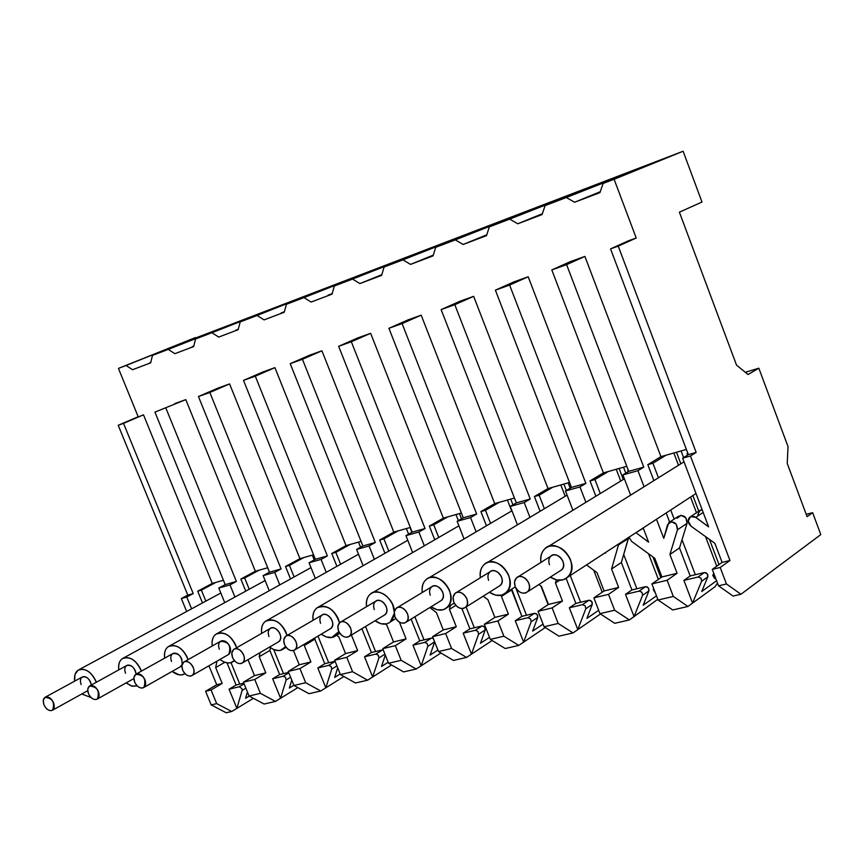 <?xml version="1.0" encoding="UTF-8"?>
<svg xmlns="http://www.w3.org/2000/svg" width="864" height="864" viewBox="0 0 864 864"><rect width="100%" height="100%" fill="white"/><g stroke="black" fill="none" stroke-linecap="round" stroke-linejoin="round"><path stroke-width="1.3" d="M208.505 333.072L182.606 342.965L208.505 333.072M195.404 337.597L118.433 368.399L195.404 337.597M226.238 712.757L211.183 704.905L205.589 691.286L216.713 684.752L208.926 665.788L216.713 684.752L205.589 691.286L211.183 704.905L226.238 712.757L231.725 711.493L226.238 712.757M186.656 611.485L181.343 598.536L187.79 595.102L118.206 425.282L138.175 416.718L118.433 368.399L126.079 365.483L132.538 369.716L150.692 362.837L152.474 355.406L192.38 339.433L166.093 349.466L126.079 365.483L166.093 349.466L192.38 339.433L168.253 349.391L235.256 323.06L211.896 332.737L279.623 306.115L240.192 321.948L325.555 288.576L286.416 304.301L303.955 297.616L373.14 270.41L334.346 286.016L352.534 279.083L422.474 251.575L384.08 267.041L402.948 259.848L473.634 232.038L435.694 247.352L455.306 239.868L526.748 211.756L489.326 226.886L509.706 219.11L581.926 190.685L545.087 205.61L566.287 197.521L639.274 168.793L614.099 179.28L683.111 151.243L182.606 342.965L683.111 151.243L702 202.036L679.385 212.166L702 202.036L683.111 151.243L614.099 179.28L636.217 238.01L618.235 246.143L696.157 452.434L690.455 455.987L729.961 560.488L720.209 567.475L726.451 583.978L740.966 594.248L820.8 534.6L812.635 512.676L807.095 516.694L787.223 463.396L788.022 446.591L758.83 368.194L748.062 374.544L736.528 365.126L679.385 212.166L736.528 365.126L748.062 374.544L758.83 368.194L788.022 446.591L787.223 463.396L807.095 516.694L812.635 512.676L820.8 534.6L740.966 594.248L726.451 583.978L720.209 567.475L729.961 560.488L690.455 455.987L696.157 452.434L618.235 246.143L636.217 238.01L614.099 179.28L603.104 183.481L599.918 192.661L574.603 202.252L566.287 197.521L545.087 205.61L542.106 214.564L517.774 223.787L509.706 219.11L489.326 226.886L486.529 235.624L463.126 244.48L455.306 239.868L435.694 247.352L433.069 255.874L410.551 264.406L402.948 259.848L384.08 267.041L381.607 275.368L359.921 283.576L352.534 279.083L334.346 286.016L332.035 294.138L311.126 302.065L303.955 297.616L286.416 304.301L284.256 312.239L264.092 319.885L257.105 315.49L240.192 321.948L238.162 329.702L218.7 337.079L211.896 332.737L195.566 338.969L193.666 346.561L174.874 353.678L168.253 349.391L152.474 355.406L150.692 362.837L132.538 369.716L126.079 365.483L118.433 368.399L138.175 416.718L118.206 425.282L187.79 595.102L181.343 598.536L186.656 611.485M236.887 708.35L231.725 711.493L216.67 703.609L211.183 704.905L216.67 703.609L211.064 689.969L205.589 691.286L211.064 689.969L222.178 683.424L216.713 684.752L222.178 683.424L215.687 667.57L216.918 661.187L215.687 667.57L222.178 683.424L211.064 689.969L216.67 703.609L231.725 711.493L236.887 708.35L229.046 689.191L236.077 685.012L227.016 662.861L236.077 685.012L229.046 689.191L236.887 708.35L253.422 698.317L236.887 708.35L242.114 690.422L236.887 708.35M186.764 597.013L181.343 598.536L186.764 597.013L193.212 593.579L187.79 595.102L193.212 593.579L123.53 423.371L118.206 425.282L143.489 414.817L123.53 423.371L193.212 593.579L186.764 597.013L191.603 608.818L186.764 597.013M202.5 602.921L197.694 591.192L212.285 583.405L143.489 414.817L212.285 583.405L197.694 591.192L201.377 590.155L215.957 582.368L212.285 583.405L215.957 582.368L201.377 590.155L197.694 591.192L202.5 602.921M223.43 580.262L215.957 582.368L223.43 580.262M218.786 588.049L225.202 584.604L154.937 412.117L185.792 399.632L174.83 403.574L185.792 399.632L255.355 571.244L267.71 567.745L255.355 571.244L185.792 399.632L154.937 412.117L225.202 584.604L218.786 588.049L229.986 584.917L236.39 581.461L225.202 584.604L236.39 581.461L165.931 408.186L236.39 581.461L229.986 584.917L218.786 588.049L224.737 602.64L218.786 588.049M150.811 362.34L149.85 362.729L150.8 362.362M224.791 662.299L215.687 667.57L224.791 662.299M249.232 696.092L245.592 698.296L247.439 691.999L245.592 698.296L249.232 696.092M245.873 688.165L242.114 690.422L241.952 688.662L239.252 686.75L229.046 689.191L239.252 686.75L244.112 683.856L239.252 686.75L241.952 688.662L242.114 690.422L245.873 688.165M205.859 601.106L201.377 590.155L205.859 601.106M231.001 662.623L239.792 684.126L236.077 685.012L239.792 684.126L231.001 662.623M243.821 683.154L239.792 684.126L243.821 683.154M264.136 704.03L249.07 696.006L243.432 682.182L254.491 675.605L248 659.686L254.491 675.605L265.788 672.862L259.222 656.726L260.064 652.633L259.222 656.726L265.788 672.862L254.491 675.605L243.432 682.182L254.75 679.46L265.788 672.862L254.75 679.46L243.432 682.182L249.07 696.006L264.136 704.03L275.465 701.417L260.41 693.349L249.07 696.006L260.41 693.349L254.75 679.46L260.41 693.349L275.465 701.417L280.595 698.263L272.668 678.758L279.655 674.546L269.87 650.484L259.222 656.726L269.87 650.484L270.443 647.73L269.87 650.484L279.655 674.546L283.5 673.628L273.726 649.566L283.5 673.628L288.641 672.386L279.655 674.546L272.668 678.758L280.595 698.263L297.875 687.614L275.465 701.417L264.136 704.03M234.932 597.056L229.986 584.917L234.932 597.056M218.236 388.001L229.586 383.918L299.916 558.652L313.556 554.796L299.916 558.652L229.586 383.918L198.45 396.533L218.236 388.001M263.174 371.866L274.925 367.654L346.043 545.616L361.066 541.372L346.043 545.616L274.925 367.654L243.508 380.387L263.174 371.866M309.722 355.169L321.916 350.795L393.822 532.116L410.303 527.461L393.822 532.116L321.916 350.795L290.218 363.658L309.722 355.169M357.988 337.846L370.634 333.31L443.351 518.13L461.398 513.022L443.351 518.13L370.634 333.31L357.988 337.846L338.656 346.302L357.988 337.846M408.067 319.874L421.178 315.176L494.716 503.615L514.426 498.042L494.716 503.615L421.178 315.176L408.067 319.874L388.919 328.298L408.067 319.874M460.037 301.223L473.656 296.341L548.024 488.549L569.527 482.479L548.024 488.549L473.656 296.341L460.037 301.223L441.126 309.593L460.037 301.223M514.037 281.848L528.196 276.772L603.385 472.91L626.8 466.29L603.385 472.91L528.196 276.772L514.037 281.848L495.385 290.153L514.037 281.848M570.164 261.706L584.896 256.424L660.938 456.646L686.394 449.453L660.938 456.646L584.896 256.424L570.164 261.706L551.804 269.935L570.164 261.706M628.571 240.754L636.217 238.01L610.546 248.897L618.235 246.143L610.546 248.897L688.349 454.626L696.157 452.434L688.349 454.626L682.636 458.179L690.455 455.987L682.636 458.179L708.642 526.878L695.79 517.363L690.563 516.618L688.219 521.089L691.124 526.262L714.852 543.283L722.088 562.388L729.961 560.488L722.088 562.388L712.303 569.376L720.209 567.475L712.303 569.376L718.535 585.835L726.451 583.978L718.535 585.835L733.072 596.074L740.966 594.248L733.072 596.074L718.535 585.835L712.303 569.376L722.088 562.388L714.852 543.283L691.124 526.262C687.863 523.206 687.355 520.225 689.58 517.298L692.118 516.197L694.872 516.791L708.642 526.878L682.636 458.179L688.349 454.626L610.546 248.897L628.571 240.754M208.073 333.439L168.253 349.391L174.874 353.678L193.666 346.561L195.566 338.969L235.256 323.06L208.073 333.439M251.5 316.861L211.896 332.737L218.7 337.079L238.162 329.702L240.192 321.948L279.623 306.115L251.5 316.861M296.438 299.7L257.105 315.49L264.092 319.885L284.256 312.239L286.416 304.301L325.555 288.576L296.438 299.7M342.965 281.934L303.955 297.616L311.126 302.065L332.035 294.138L334.346 286.016L373.14 270.41L342.965 281.934L343.246 282.442L342.965 281.934M391.187 263.52L352.534 279.083L359.921 283.576L381.812 274.676L359.921 283.576L381.607 275.368L384.08 267.041L422.474 251.575L391.187 263.52L391.5 264.06L391.187 263.52M441.191 244.426L402.948 259.848L410.551 264.406L433.296 255.128L410.551 264.406L433.069 255.874L435.694 247.352L473.634 232.038L441.191 244.426L441.536 244.998L441.191 244.426M493.063 224.618L455.306 239.868L463.126 244.48L486.788 234.814L463.126 244.48L486.529 235.624L489.326 226.886L526.748 211.756L493.063 224.618L493.452 225.223L493.063 224.618M546.923 204.055L509.706 219.11L517.774 223.787L542.398 213.7L517.774 223.787L542.106 214.564L545.087 205.61L581.926 190.685L546.923 204.055L547.366 204.692L546.923 204.055M574.603 202.252L600.253 191.722L574.603 202.252L599.918 192.661L603.104 183.481L639.274 168.793L566.287 197.521L574.603 202.252M603.385 183.362L602.888 182.682L603.385 183.362M746.194 372.017L758.83 368.194L746.194 372.017M806.198 514.296L812.635 512.676L806.198 514.296M433.242 255.323L427.097 257.656L433.242 255.323M381.769 274.838L376.65 276.772L381.769 274.838M332.186 293.62L328.018 295.207L332.186 293.62M284.386 311.742L281.113 312.984L284.386 311.742M238.291 329.216L235.829 330.145L238.291 329.216M193.784 346.075L192.11 346.712L193.784 346.075M245.754 591.138L240.851 579.053L255.355 571.244L240.851 579.053L244.663 577.984L259.146 570.164L244.663 577.984L240.851 579.053L245.754 591.138M263.131 575.64L269.503 572.173L198.45 396.533L229.586 383.918L209.833 392.461L281.092 568.922L274.72 572.389L279.785 584.896L274.72 572.389L281.092 568.922L269.503 572.173L263.131 575.64L274.72 572.389L263.131 575.64L269.244 590.738L263.131 575.64M290.531 578.945L285.509 566.503L299.916 558.652L285.509 566.503L289.451 565.391L303.847 557.539L289.451 565.391L285.509 566.503L290.531 578.945M309.042 562.777L315.371 559.3L243.508 380.387L274.925 367.654L255.301 376.164L327.37 555.93L321.052 559.418L326.236 572.324L321.052 559.418L327.37 555.93L315.371 559.3L309.042 562.777L321.052 559.418L309.042 562.777L315.338 578.437L309.042 562.777M336.906 566.341L331.765 553.5L346.043 545.616L331.765 553.5L335.848 552.355L350.114 544.471L335.848 552.355L331.765 553.5L336.906 566.341M356.616 549.461L362.891 545.962L290.218 363.658L321.916 350.795L302.443 359.273L375.332 542.473L369.068 545.972L374.382 559.3L369.068 545.972L375.332 542.473L362.891 545.962L356.616 549.461L369.068 545.972L356.616 549.461L363.107 565.715L356.616 549.461M384.944 553.284L379.674 540.032L393.822 532.116L379.674 540.032L383.908 538.844L398.045 530.928L383.908 538.844L379.674 540.032L384.944 553.284M405.95 535.648L412.16 532.138L338.656 346.302L351.335 341.755L370.634 333.31L351.335 341.755L425.056 528.52L418.867 532.03L424.31 545.81L418.867 532.03L425.056 528.52L412.16 532.138L405.95 535.648L418.867 532.03L405.95 535.648L412.646 552.56L405.95 535.648M434.765 539.773L429.354 526.068L443.351 518.13L429.354 526.068L433.75 524.837L447.725 516.888L433.75 524.837L429.354 526.068L434.765 539.773M457.132 521.316L463.266 517.795L388.919 328.298L402.095 323.579L421.178 315.176L402.095 323.579L476.647 514.037L470.545 517.558L476.14 531.846L470.545 517.558L476.647 514.037L463.266 517.795L457.132 521.316L470.545 517.558L457.132 521.316L464.054 538.942L457.132 521.316M486.454 525.776L480.902 511.585L494.716 503.615L480.902 511.585L485.46 510.3L499.252 502.33L485.46 510.3L480.902 511.585L486.454 525.776M515.873 501.746L441.126 309.593L454.81 304.69L473.656 296.341L454.81 304.69L530.226 499.003L524.2 502.535L529.956 517.352L524.2 502.535L530.226 499.003L516.316 502.902L515.851 501.757M510.268 506.434L516.316 502.902L510.268 506.434L524.2 502.535L510.268 506.434L517.439 524.848L510.268 506.434M540.119 511.272L534.416 496.541L548.024 488.549L534.416 496.541L539.147 495.212L552.733 487.22L539.147 495.212L534.416 496.541L540.119 511.272M565.488 490.979L571.439 487.436L495.385 290.153L509.609 285.055L528.196 276.772L509.609 285.055L585.889 483.376L579.96 486.929L585.889 502.33L579.96 486.929L585.889 483.376L571.439 487.436L565.488 490.979L579.96 486.929L565.488 490.979L572.918 510.257L565.488 490.979M595.89 496.228L590.004 480.913L603.385 472.91L590.004 480.913L594.929 479.531L608.288 471.528L594.929 479.531L590.004 480.913L595.89 496.228M622.89 474.908L628.733 471.355L551.804 269.935L566.611 264.632L584.896 256.424L566.611 264.632L643.766 467.132L637.956 470.686L644.08 486.745L637.956 470.686L643.766 467.132L628.733 471.355L622.89 474.908L637.956 470.686L622.89 474.908L630.634 495.137L622.89 474.908M648.616 542.182L643.183 527.958L648.616 542.182L636.152 532.829L648.616 542.182M669.654 522.061L666.187 512.957L669.654 522.061M653.886 480.622L647.806 464.67L660.938 456.646L647.806 464.67L652.925 463.234L666.025 455.209L652.925 463.234L647.806 464.67L653.886 480.622M656.489 519.286L663.746 538.326L656.489 519.286M687.809 453.179L687.074 453.632L687.809 453.179M600.124 192.078L590.436 195.75L600.124 192.078M542.29 213.991L533.876 217.188L542.29 213.991M486.713 235.062L479.466 237.805L486.713 235.062M703.166 512.428L695.79 517.363L703.166 512.428M697.799 514.696L700.132 510.246L702.184 509.814L699.16 510.926L690.714 516.542M716.04 579.226L714.452 578.243L716.04 579.226M249.232 589.237L244.663 577.984L249.232 589.237M289.354 688.046L293.868 685.282L289.354 688.046L291.773 680.119L289.354 688.046M269.449 572.195L267.656 567.767L269.449 572.195M269.503 572.173L281.092 568.922L209.833 392.461L198.45 396.533L269.503 572.173M299.225 664.772L310.921 661.943L304.279 645.516L304.592 644.069L304.279 645.516L310.921 661.943L299.225 664.772L293.479 650.57L299.225 664.772L288.241 671.404L299.225 664.772M294.116 576.958L289.451 565.391L294.116 576.958M317.974 636.12L328.72 662.764L317.974 636.12M334.638 677.452L340.189 673.996L334.638 677.452L337.705 667.818L334.638 677.452M314.226 559.926L312.304 555.152L314.226 559.926M315.371 559.3L327.37 555.93L255.301 376.164L243.508 380.387L315.371 559.3M345.546 653.562L357.664 650.624L351.41 635.04L357.664 650.624L345.546 653.562L338.85 636.908L345.546 653.562L334.649 660.236L345.546 653.562M336.647 635.18L338.85 636.908L336.647 635.18M340.61 564.257L335.848 552.355L340.61 564.257M365.526 626.508L375.538 651.521L365.526 626.508M381.532 666.468L388.174 662.267L381.532 666.468L385.301 655.063L381.532 666.468M360.569 547.258L358.517 542.095L360.569 547.258M362.891 545.962L375.332 542.473L302.443 359.273L290.218 363.658L362.891 545.962M393.53 641.941L406.091 638.896L399.427 622.166L406.091 638.896L393.53 641.941L386.759 624.974L393.53 641.941L382.741 648.67L393.53 641.941M385.538 624.035L386.759 624.974L385.538 624.035M388.778 551.102L383.908 538.844L388.778 551.102M414.871 616.777L424.04 639.868L414.871 616.777M430.099 655.106L437.908 650.063L430.099 655.106L434.603 641.984L430.099 655.106M408.586 534.157L406.372 528.574L408.586 534.157M412.16 532.138L425.056 528.52L351.335 341.755L338.656 346.302L412.16 532.138M443.275 629.899L456.289 626.746L449.431 609.368L450.403 605.513L449.431 609.368L456.289 626.746L443.275 629.899L436.428 612.608L443.275 629.899L432.605 636.671L443.275 629.899M429.818 607.554L436.428 612.608L429.818 607.554M438.728 537.484L433.75 524.837L438.728 537.484M466.117 606.949L474.325 627.793L466.117 606.949M480.449 643.313L489.499 637.351L480.449 643.313L485.233 629.91L480.449 643.313M458.352 520.614L455.976 514.555L458.352 520.614M463.266 517.795L476.647 514.037L402.095 323.579L388.919 328.298L463.266 517.795M494.867 617.404L508.388 614.131L501.444 596.419L501.8 595.08L501.444 596.419L508.388 614.131L494.867 617.404L487.955 599.778L494.867 617.404L484.337 624.229L494.867 617.404M483.203 596.192L487.955 599.778L483.203 596.192M490.558 523.357L485.46 510.3L490.558 523.357M515.797 587.93L526.489 615.265L515.797 587.93M532.667 631.087L543.056 624.11L532.667 631.087L537.754 617.382L532.667 631.087M548.154 604.627L540.929 586.094L548.154 604.627M511.672 510.948L507.416 500.018L511.672 510.948M516.316 502.902L530.226 499.003L454.81 304.69L441.126 309.593L516.316 502.902M548.435 604.433L562.464 601.042L555.455 582.973L556.319 579.852L555.455 582.973L562.464 601.042L548.435 604.433L541.436 586.462L548.435 604.433L538.056 611.302L548.435 604.433M538.855 584.539L541.436 586.462L538.855 584.539M544.374 508.723L539.147 495.212L544.374 508.723M570.262 575.521L580.63 602.262L570.262 575.521M586.883 618.397L598.666 610.297L586.883 618.397L592.283 604.379L586.883 618.397M602.219 592.218L593.719 570.218L602.219 592.218M565.175 496.271L560.801 484.942L565.175 496.271M571.201 487.577L570.726 486.335L571.201 487.577M585.889 483.376L509.609 285.055L495.385 290.153L571.439 487.436L585.889 483.376M618.656 587.434L611.561 569.009L618.775 543.877L611.561 569.009L618.656 587.434L608.504 594.356L614.628 610.222L629.359 619.942L634.068 616.615L625.504 594.356L631.908 589.939L621.356 562.486L611.561 569.009L621.356 562.486L623.7 554.483L636.865 588.751L623.7 554.483L628.398 538.466L618.592 544.871L628.398 538.466L628.582 537.484L621.356 562.486L631.908 589.939L645.527 586.678L648.313 587.822L648.929 590.868L643.183 605.21L656.478 595.847L643.183 605.21L648.929 590.868L642.568 595.318L634.068 616.615L657.785 599.27L629.359 619.942L614.736 623.311L599.972 613.656L593.87 597.877L604.076 590.965L618.656 587.434L604.076 590.965L596.992 572.627L604.076 590.965L593.87 597.877L608.504 594.356L618.656 587.434M605.675 552.42L605.47 553.176L605.675 552.42M586.526 564.916L596.992 572.627L586.526 564.916M600.296 493.528L594.929 479.531L600.296 493.528M658.368 579.42L648.54 553.727L658.368 579.42M620.741 481.054L616.237 469.282L620.741 481.054M628.268 471.636L627.75 470.308L628.268 471.636M628.733 471.355L643.766 467.132L566.611 264.632L551.804 269.935L628.733 471.355M643.259 528.185L635.947 532.678L643.259 528.185M677.236 518.249L680.962 515.257L685.886 517.806L687.053 523.346L679.504 547.927L690.174 575.953L704.333 572.551L707.216 573.707L707.832 576.828L701.59 581.288L692.55 603.104L687.949 606.463L672.732 609.962L658.076 600.026L651.91 583.913L661.91 576.958L654.761 558.252L631.735 541.501L628.992 537.214L631.735 541.501L654.761 558.252L661.91 576.958L677.084 573.286L669.913 554.472L677.452 529.772L676.253 524.189L671.285 521.629L667.57 524.686L663.746 538.326L668.758 522.688C674.287 520.862 677.192 523.217 677.452 529.772L669.913 554.472L677.084 573.286L661.91 576.958L651.91 583.913L667.127 580.252L677.084 573.286L667.127 580.252L673.315 596.441L687.949 606.463L692.55 603.104L683.899 580.392L690.174 575.953L679.504 547.927L669.913 554.472L679.504 547.927L682.02 539.73L695.326 574.711L682.02 539.73L687.053 523.346L677.452 529.772L687.053 523.346C686.804 516.834 683.921 514.49 678.413 516.316L669.848 521.964M674.179 519.113L670.712 510.008L674.179 519.113M658.454 477.77L652.925 463.234L658.454 477.77M701.719 591.516L716.602 580.727L701.719 591.516L707.832 576.828L701.719 591.516M716.742 566.201L705.521 536.598L716.742 566.201M696.47 512.708L690.541 497.07L696.47 512.708M678.488 465.253L673.844 453.006L678.488 465.253M687.625 455.08L687.074 453.632L687.625 455.08M713.804 573.34L712.778 575.348L714.452 578.243L713.804 573.34M290.617 677.246L286.146 679.968L280.595 698.263L286.146 679.968L285.498 677.29L283.23 676.231L272.668 678.758L283.23 676.231L288.824 672.851L283.23 676.231L285.52 677.322L286.146 679.968L290.617 677.246M308.999 693.695L293.954 685.476L288.241 671.404L299.959 668.585L310.921 661.943L299.959 668.585L305.683 682.722L320.738 690.995L325.825 687.809L317.812 667.958L324.745 663.714L314.852 639.22L304.279 645.516L314.852 639.22L315.176 637.783L314.852 639.22L324.745 663.714L335.048 661.241L324.745 663.714L317.812 667.958L325.825 687.809L343.883 676.512L320.738 690.995L308.999 693.695L320.738 690.995L305.683 682.722L293.954 685.476L308.999 693.695M336.938 665.917L331.722 669.136L325.825 687.809L331.722 669.136L331.074 666.414L328.741 665.345L317.812 667.958L328.741 665.345L335.124 661.424L328.741 665.345L331.096 666.446L331.722 669.136L336.938 665.917M355.46 683.003L340.427 674.568L334.649 660.236L346.788 657.32L357.664 650.624L346.788 657.32L352.577 671.717L367.61 680.206L372.654 676.998L364.543 656.78L371.423 652.504L361.886 628.7L371.423 652.504L383.173 649.75L371.423 652.504L364.543 656.78L372.654 676.998L391.543 664.978L367.61 680.206L355.46 683.003L367.61 680.206L352.577 671.717L340.427 674.568L355.46 683.003M384.934 654.156L378.918 657.925L372.654 676.998L378.918 657.925L378.27 655.16L375.872 654.07L364.543 656.78L375.872 654.07L382.73 649.793L375.872 654.07L378.302 655.193L378.918 657.925L384.934 654.156M403.585 671.922L388.573 663.271L382.741 648.67L395.323 645.646L406.091 638.896L395.323 645.646L401.177 660.312L416.178 669.028L421.168 665.788L412.97 645.192L419.774 640.894L411.113 619.088L419.774 640.894L431.503 638.075L433.35 638.572L431.503 638.075L419.774 640.894L412.97 645.192L421.168 665.788L440.921 652.99L416.178 669.028L403.585 671.922L416.178 669.028L401.177 660.312L388.573 663.271L403.585 671.922M434.646 641.833L427.831 646.315L421.168 665.788L427.831 646.315L427.183 643.486L424.721 642.384L412.97 645.192L424.721 642.384L431.503 638.075L424.721 642.384L427.216 643.518L427.831 646.315L434.646 641.833M453.47 660.442L438.502 651.553L432.605 636.671L445.662 633.528L456.289 626.746L445.662 633.528L451.58 648.486L466.528 657.428L471.463 654.178L463.18 633.182L469.897 628.852L461.905 608.569L469.897 628.852L482.058 625.936L484.596 627.037L485.233 629.91L478.548 634.273L471.463 654.178L492.134 640.516L466.528 657.428L453.47 660.442L466.528 657.428L451.58 648.486L438.502 651.553L453.47 660.442M455.814 605.383L449.431 609.368L455.814 605.383M505.224 648.529L490.309 639.392L484.337 624.229L497.891 620.968L508.388 614.131L497.891 620.968L503.874 636.206L518.778 645.408L523.638 642.125L515.257 620.73L521.888 616.367L511.564 589.972L501.444 596.419L511.564 589.972L511.801 589.086L521.888 616.367L534.503 613.332L537.127 614.455L537.754 617.382L531.166 621.767L523.638 642.125L545.27 627.523L518.778 645.408L505.224 648.529L518.778 645.408L503.874 636.206L490.309 639.392L505.224 648.529M558.932 636.163L544.093 626.767L538.056 611.302L552.128 607.91L562.464 601.042L552.128 607.91L558.187 623.462L573.016 632.923L577.8 629.608L569.333 607.792L575.856 603.407L566.158 578.405L575.856 603.407L588.956 600.253L591.656 601.387L592.283 604.379L585.792 608.796L577.8 629.608L600.448 613.969L573.016 632.923L558.932 636.163L573.016 632.923L558.187 623.462L544.093 626.767L558.932 636.163M559.624 580.262L555.455 582.973L559.624 580.262M715.144 586.667L717.476 583.038L715.144 586.667L692.55 603.104L715.144 586.667M568.156 482.857L570.197 488.171L568.156 482.857M623.538 467.219L625.795 473.137L623.538 467.219M681.08 450.954L683.586 457.585L681.08 450.954M719.01 564.581L709.484 539.438L719.01 564.581M698.782 511.175L692.863 495.558L698.782 511.175M680.832 463.795L676.469 452.261L680.832 463.795M293.954 685.476L305.683 682.722L299.959 668.585L288.241 671.404L293.954 685.476M340.427 674.568L352.577 671.717L346.788 657.32L334.649 660.236L340.427 674.568M388.573 663.271L401.177 660.312L395.323 645.646L382.741 648.67L388.573 663.271M411.901 532.278L410.022 527.537L411.901 532.278M438.502 651.553L451.58 648.486L445.662 633.528L432.605 636.671L438.502 651.553M463.18 633.182L471.463 654.178L478.548 634.273L477.9 631.39L475.362 630.277L463.18 633.182L475.362 630.277L482.058 625.936L469.897 628.852L463.18 633.182M478.548 634.273L485.233 629.91L485.222 628.214L483.98 626.432L482.058 625.936L475.362 630.277L477.932 631.422L478.548 634.273M461.506 518.8L459.454 513.572L461.506 518.8M490.309 639.392L503.874 636.206L497.891 620.968L484.337 624.229L490.309 639.392M515.257 620.73L523.638 642.125L531.166 621.767L530.528 618.829L527.904 617.706L515.257 620.73L527.904 617.706L534.503 613.332L521.888 616.367L515.257 620.73M531.166 621.767L537.754 617.382L537.602 615.233L536.101 613.591L534.503 613.332L527.904 617.706L530.55 618.862L531.166 621.767M512.957 504.868L510.7 499.09L512.957 504.868M544.093 626.767L558.187 623.462L552.128 607.91L538.056 611.302L544.093 626.767M569.333 607.792L577.8 629.608L585.792 608.796L585.166 605.794L582.455 604.66L569.333 607.792L582.455 604.66L588.956 600.253L575.856 603.407L569.333 607.792M585.792 608.796L592.283 604.379L592.142 602.186L590.609 600.512L588.956 600.253L582.455 604.66L585.198 605.826L585.792 608.796M566.352 490.46L563.879 484.067L566.352 490.46M596.149 603.774L596.516 604.714L596.149 603.774M614.628 610.222L608.504 594.356L593.87 597.877L599.972 613.656L614.628 610.222L599.972 613.656L614.736 623.311L629.359 619.942L614.628 610.222M625.504 594.356L634.068 616.615L642.568 595.318L641.941 592.25L639.144 591.095L625.504 594.356L639.144 591.095L645.527 586.678L631.908 589.939L625.504 594.356M642.568 595.318L648.929 590.868L648.81 588.622L647.233 586.926L645.527 586.678L639.144 591.095L641.974 592.283L642.568 595.318M660.863 577.692L652.914 556.913L660.863 577.692M623.311 479.477L619.099 468.472L623.311 479.477M653.573 588.276L653.281 589.54L654.923 592.38L653.573 588.276M658.076 600.026L673.315 596.441L667.127 580.252L651.91 583.913L658.076 600.026L672.732 609.962L687.949 606.463L673.315 596.441L658.076 600.026M692.55 603.104L701.59 581.288L700.974 578.167L698.09 577.001L683.899 580.392L692.55 603.104M683.899 580.392L698.09 577.001L704.333 572.551L690.174 575.953L683.899 580.392M701.59 581.288L707.832 576.828L707.724 574.528L706.104 572.8L704.333 572.551L698.09 577.001L701.006 578.2L701.59 581.288M118.811 669.87C118.12 664.686 119.264 660.96 122.234 658.703C129.902 655.873 136.274 660.02 141.361 671.155L140.702 669.341C136.447 660.874 131.026 656.986 124.459 657.677C120.042 659.07 118.163 663.142 118.811 669.87M137.214 685.962L132.084 686.178L126.101 682.906L131.49 686.016L137.214 685.962M74.639 681.167L74.941 674.6L77.954 670.27C85.169 667.613 91.303 671.609 96.347 682.258L95.807 680.821C91.616 672.516 86.357 668.682 80.006 669.341C75.784 670.669 73.991 674.611 74.639 681.167M91.001 697.507L81.745 693.997L91.001 697.507M540.929 562.399C540.076 556.664 541.415 552.074 544.957 548.629C557.107 536.101 582.098 564.419 567.745 577.152C563.101 581.299 557.302 581.288 550.325 577.141L556.794 579.96L562.712 579.895C570.834 576.677 573.394 569.851 570.38 559.408C565.488 549.428 558.565 545.011 549.623 546.156C543.046 548.305 540.14 553.727 540.929 562.399M480.341 577.757C479.531 572.065 480.87 567.594 484.369 564.343C496.26 552.582 520.074 580.856 506.034 592.758C501.584 596.57 496.033 596.419 489.391 592.294L495.72 595.177L501.487 595.166C509.263 592.056 511.65 585.403 508.648 575.197C503.842 565.445 497.146 561.092 488.56 562.172C482.339 564.192 479.606 569.387 480.341 577.757M422.269 592.499C421.492 586.872 422.82 582.52 426.254 579.442C437.875 568.361 460.631 596.538 446.926 607.684C442.67 611.204 437.357 610.924 430.996 606.83L437.184 609.768L442.822 609.8C450.252 606.798 452.477 600.318 449.485 590.339C444.766 580.781 438.286 576.515 430.045 577.519C424.159 579.42 421.556 584.42 422.269 592.499M366.552 606.668C365.807 601.096 367.114 596.862 370.483 593.946C377.73 586.537 395.183 599.454 394.254 612.036L392.753 604.854C388.12 595.501 381.845 591.3 373.918 592.24C368.323 594.043 365.872 598.849 366.552 606.668M394.2 613.634L390.269 621.95C386.176 625.234 381.089 624.834 374.987 620.773L381.046 623.776L386.532 623.84C390.82 622.75 393.379 619.358 394.2 613.634M313.06 620.287C312.336 614.79 313.61 610.664 316.904 607.9C326.938 604.109 334.465 609.077 339.487 622.814L338.299 618.786C333.742 609.628 327.661 605.491 320.036 606.377C314.723 608.083 312.39 612.716 313.06 620.287M338.839 631.595L335.902 635.634C331.97 638.69 327.089 638.204 321.224 634.187L326.3 636.962L331.808 637.459L338.839 631.595M261.652 633.388C260.939 627.966 262.192 623.948 265.399 621.324C274.72 617.825 281.923 622.534 287.032 635.483L285.984 632.167C281.513 623.192 275.605 619.121 268.272 619.952C263.207 621.572 260.993 626.054 261.652 633.388M285.606 646.672L283.684 648.756C279.914 651.618 275.206 651.056 269.579 647.071L273.694 649.555L278.489 650.538L280.573 650.268L285.606 646.672M212.22 646.002C211.518 640.656 212.728 636.746 215.86 634.252C224.564 631.001 231.476 635.504 236.606 647.784L235.688 645.03C231.282 636.239 225.558 632.232 218.495 633.01C213.656 634.554 211.561 638.885 212.22 646.002M234.36 660.604L233.496 661.36C229.867 664.049 225.342 663.412 219.91 659.47L223.938 661.964L227.891 662.958L230.634 662.72L234.36 660.604M164.635 658.152C163.944 652.892 165.121 649.069 168.178 646.704C176.332 643.669 182.963 647.989 188.082 659.664L187.294 657.418C182.963 648.788 177.401 644.836 170.586 645.581C165.974 647.039 163.987 651.229 164.635 658.152M184.939 673.661C181.483 675.961 177.217 675.216 172.12 671.404L179.172 674.849L181.969 674.838L184.939 673.661M125.496 673.229C124.103 669.038 124.794 666.349 127.559 665.14C130.702 664.816 133.283 666.673 135.313 670.712L136.069 674.093C134.503 667.289 131.296 664.47 126.468 665.636L90.018 685.746M133.877 678.575L97.427 698.976C94.154 700.412 91.174 698.684 88.474 693.781L87.718 689.321L89.402 686.092C97.2 686.556 99.878 690.844 97.427 698.976M81.151 684.58C79.769 680.465 80.406 677.83 83.074 676.663C86.098 676.361 88.614 678.186 90.612 682.15L91.346 685.022C89.597 678.64 86.508 676.004 82.058 677.117L45.425 697.086M549.428 564.764C547.97 559.807 549.18 556.546 553.036 554.969C557.312 554.44 560.617 556.546 562.95 561.308C564.365 565.747 563.414 568.922 560.099 570.834L561.665 569.83C568.598 563.749 556.589 550.12 550.768 556.189L518.022 576.871M488.57 580.338C487.123 575.489 488.246 572.303 491.94 570.791C496.044 570.283 499.241 572.368 501.53 577.022C502.934 581.364 502.049 584.464 498.874 586.321L500.256 585.446C507.028 579.766 495.59 566.158 489.888 571.86L456.386 592.553M430.24 595.253C428.803 590.522 429.851 587.423 433.382 585.954C437.324 585.479 440.413 587.52 442.66 592.078C444.064 596.333 443.232 599.357 440.197 601.15L441.418 600.404C448.027 595.08 437.098 581.537 431.525 586.894L397.375 607.565M374.285 609.574C372.848 604.94 373.831 601.916 377.212 600.491C381.002 600.059 383.994 602.068 386.208 606.528C387.59 610.697 386.824 613.645 383.918 615.384L384.998 614.725C391.424 609.746 380.959 596.279 375.538 601.333L340.816 621.95M320.555 623.322C319.14 618.786 320.047 615.827 323.298 614.455C326.938 614.045 329.843 616.021 332.014 620.395C333.385 624.488 332.672 627.372 329.875 629.046L330.847 628.474C337.09 623.786 327.046 610.416 321.764 615.211L286.567 635.742M268.931 636.53C267.516 632.081 268.369 629.197 271.48 627.869C274.99 627.48 277.808 629.435 279.936 633.712C281.308 637.729 280.649 640.548 277.96 642.168L278.824 641.66C284.893 637.254 275.227 624.013 270.086 628.549L234.49 648.994M219.283 649.231C217.879 644.879 218.668 642.06 221.659 640.775C225.04 640.408 227.783 642.319 229.878 646.52C231.228 650.462 230.623 653.227 228.031 654.793L228.809 654.35C231.444 645.786 228.636 641.466 220.385 641.38L184.442 661.727M171.504 661.457C170.111 657.191 170.845 654.426 173.729 653.184C176.98 652.838 179.636 654.728 181.699 658.843L182.218 664.2C181.84 656.273 178.61 652.784 172.541 653.735L136.328 673.963M182.11 664.567L179.993 666.943L182.11 664.567M43.999 704.959L43.232 700.553L44.863 697.399C52.434 697.993 55.026 702.227 52.65 710.111C49.507 711.45 46.624 709.733 43.999 704.959C46.03 708.977 48.557 710.845 51.602 710.586C54.281 709.43 54.907 706.763 53.492 702.572C51.451 698.533 48.913 696.654 45.868 696.946C43.2 698.112 42.584 700.78 43.999 704.959M515.16 586.57L514.512 581.807L516.467 577.843C522.32 571.709 534.546 585.673 527.569 591.808C522.893 594.605 518.756 592.855 515.16 586.57C517.536 591.408 520.873 593.579 525.193 593.093C529.103 591.538 530.312 588.222 528.822 583.146C526.435 578.286 523.087 576.104 518.756 576.623C514.868 578.2 513.67 581.515 515.16 586.57M453.74 602.003L453.082 597.251L455.026 593.384C460.75 587.628 472.392 601.56 465.577 607.295C461.128 609.822 457.175 608.062 453.74 602.003C456.073 606.733 459.302 608.872 463.439 608.418C467.176 606.917 468.299 603.688 466.819 598.72C464.476 593.968 461.236 591.829 457.088 592.315C453.362 593.838 452.25 597.067 453.74 602.003M394.924 616.788L394.254 612.058L396.176 608.288C401.76 602.867 412.884 616.734 406.242 622.091C401.998 624.402 398.218 622.631 394.924 616.788C397.213 621.41 400.334 623.506 404.309 623.084C407.884 621.637 408.931 618.494 407.452 613.634C405.151 608.99 402.008 606.884 398.034 607.338C394.481 608.807 393.444 611.96 394.924 616.788M338.548 630.947L337.856 626.249L339.757 622.577C345.2 617.468 355.849 631.238 349.391 636.26C345.341 638.377 341.723 636.606 338.548 630.947C340.794 635.472 343.818 637.546 347.63 637.146C351.054 635.753 352.026 632.675 350.557 627.934C348.3 623.387 345.265 621.313 341.442 621.734C338.04 623.16 337.079 626.227 338.548 630.947M284.472 644.533L283.759 639.878L285.617 636.304C290.92 631.476 301.136 645.127 294.872 649.847C290.995 651.791 287.528 650.02 284.472 644.533C286.675 648.972 289.602 651.002 293.263 650.624C296.546 649.285 297.454 646.283 295.985 641.639C293.771 637.189 290.833 635.159 287.161 635.548C283.9 636.919 283.003 639.922 284.472 644.533M232.535 657.58L231.822 652.979L233.636 649.48C238.788 644.911 248.616 658.433 242.536 662.872C238.831 664.675 235.494 662.904 232.535 657.58C234.706 661.932 237.546 663.93 241.078 663.574C244.22 662.278 245.063 659.351 243.605 654.804C241.423 650.441 238.572 648.443 235.04 648.81C231.919 650.138 231.077 653.065 232.535 657.58M182.639 670.118L181.915 665.561L183.686 662.159C188.687 657.817 198.158 671.198 192.262 675.378C188.708 677.052 185.501 675.292 182.639 670.118C184.766 674.374 187.531 676.339 190.922 676.015C193.936 674.752 194.724 671.9 193.277 667.451C191.138 663.174 188.363 661.208 184.972 661.554C181.969 662.839 181.192 665.69 182.639 670.118M134.654 682.182L133.909 677.668L135.637 674.352C143.694 674.665 146.459 679.018 143.932 687.409C140.519 688.954 137.43 687.215 134.654 682.182C136.75 686.351 139.428 688.284 142.7 687.982C145.595 686.761 146.329 683.964 144.893 679.612C142.787 675.41 140.098 673.477 136.825 673.801C133.942 675.043 133.218 677.84 134.654 682.182M88.474 693.781C90.536 697.874 93.139 699.775 96.293 699.494C99.079 698.306 99.749 695.574 98.323 691.308C96.26 687.193 93.647 685.292 90.493 685.595C87.718 686.794 87.048 689.526 88.474 693.781M265.118 580.543L123.53 657.99M220.817 593.017L79.132 669.632M696.006 493.506L567.745 577.152M684.007 461.808L548.143 546.642M515.29 586.872L506.034 592.758M624.391 478.818L487.166 562.637M454.248 603.115L446.926 607.684M567.086 495.126L428.728 577.962M395.82 618.559L390.269 621.95M511.963 510.786L372.676 592.661M339.822 633.28L335.902 635.634M458.903 525.82L318.859 606.776M286.092 647.33L283.684 648.756M407.786 540.281L267.16 620.33M234.5 660.776L233.496 661.36M358.517 554.213L217.447 633.366M310.986 567.616L169.603 645.916M87.707 690.703L52.65 710.111M561.665 569.83L527.569 591.808M500.256 585.446L465.577 607.295M441.418 600.404L406.242 622.091M384.998 614.725L349.391 636.26M330.847 628.474L294.872 649.847M278.824 641.66L242.536 662.872M228.809 654.35L192.262 675.378M180.695 666.544L143.932 687.409"/></g></svg>
